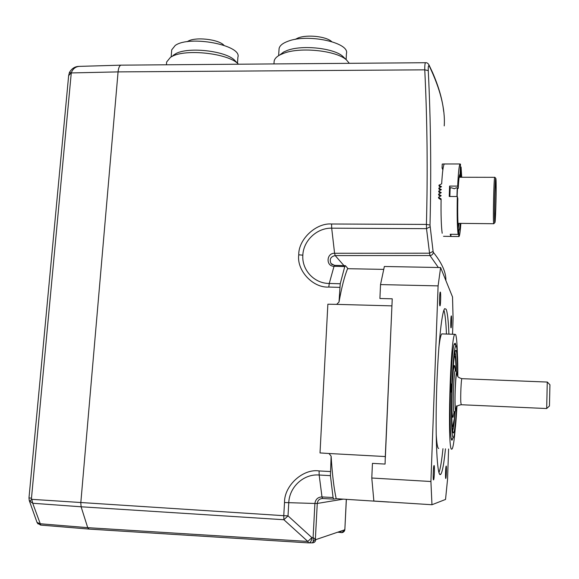 <?xml version="1.0" encoding="UTF-8"?>
<svg xmlns="http://www.w3.org/2000/svg" width="579" height="579" viewBox="0 0 579 579"><rect width="100%" height="100%" fill="white"/><g stroke="black" fill="none" stroke-linecap="round" stroke-linejoin="round"><path stroke-width="0.87" d="M454.233 356.736L454.421 356.36C455.318 355.564 455.868 360.543 456.064 371.305M454.891 411.474L454.211 419.087L452.756 426.636L452.185 426.137M454.016 412.299L453.06 417.148C452.192 417.618 451.786 411.553 451.837 398.953M451.96 392.417L452.257 384.333L450.686 383.826M452.293 383.638L453.299 370.415L454.283 365.624C454.703 365.233 455.022 366.883 455.246 370.574M451.331 392.077L451.606 384.333M495.892 181.589C496.442 186.409 495.595 220.642 494.936 220.172L494.799 219.665C494.256 216.105 494.98 183.254 495.653 181.155L495.892 181.589M494.618 209.019L494.973 192.112M495.964 179.07L495.79 178.296C495.045 177.413 494.061 217.885 494.727 222.22L494.973 222.517C495.733 219.926 496.543 184.216 495.964 179.07M493.851 223.726L493.634 223.233C492.939 218.927 493.88 178.151 494.698 177.326L494.821 177.312M457.49 188.168L457.142 196.52M460.312 177.254L459.769 174.474M442.964 169.148L442.53 169.22L442.942 169.285M460.399 167.005L461.072 167.005L461.724 177.261M460.877 223.378C460.334 231.043 459.726 235.429 459.067 236.522L450.889 236.464L450.961 234.271M458.105 234.365C457.215 227.207 456.947 214.592 457.316 196.52L457.823 198.655C457.548 211.921 457.714 221.634 458.329 227.793L458.105 234.365L450.209 234.263L450.889 236.464M442.182 233.25C441.22 226.23 440.865 214.766 441.111 198.872L438.469 197.28L441.184 195.731L438.549 194.168L441.278 192.655L438.65 191.128L441.386 189.644L438.773 188.153L441.516 186.699L438.911 185.244L441.668 183.833C442.363 172.086 443.232 165.464 444.267 163.98L444.701 163.98M458.279 229.335L458.915 230.507C459.379 230.391 459.827 228.01 460.262 223.371M458.322 227.981L459.06 223.356M459.827 177.254L459.726 176.045M449.854 196.476L450.136 188.175L449.601 186.083L457.671 186.112C458.3 173.034 459.075 165.652 459.994 163.973L460.493 164.168L460.052 174.359M460.146 174.359L459.965 174.33C459.299 174.641 458.72 179.352 458.213 188.464L456.426 187.734L454.406 188.718L451.077 187.712L450.136 188.175M458.713 236.565L458.915 230.507M457.316 196.52L449.232 196.476L449.601 186.083M458.213 188.464L457.671 186.112M460.739 176.827L461.072 167.005M444.296 163.951L442.226 164.074L442.074 168.142L443.123 168.091M442.826 170.146L442.769 169.256M442.53 169.22L442.551 168.569M443.036 168.619L442.305 168.54L443.065 168.467M442.305 168.54L442.32 168.149M443.109 168.192L442.074 168.142M440.67 187.147L439.237 186.358L438.911 185.244M440.576 190.078L439.092 189.239L438.773 188.153M438.65 191.128L438.976 192.199L440.496 193.082M438.549 194.168L438.875 195.232L440.431 196.158M438.469 197.28L438.795 198.344L441.097 199.741M457.229 188.059L456.94 196.52M457.989 223.349L493.728 223.726M455.478 370.676L455.203 370.618C454.03 371.226 452.756 397.961 453.437 408.267C453.618 411.329 453.878 412.661 454.218 412.262M456.563 406.921L455.962 410.497C455.593 411.452 455.318 410.308 455.123 407.059C454.486 396.984 455.803 370.929 456.867 372.159L457.439 375.691M461.999 378.68L461.861 378.673C461.195 379.093 460.443 395.725 460.804 402.195L461.246 404.735L546.685 408.528L547.264 382.06M549.934 384.767L549.457 405.98L546.757 408.441M453.205 437.579L452.04 440.163C448.399 442.03 450.585 351.12 454.356 343.817L455.318 343.238L455.897 345.453M451.837 438.81L451.54 439.258M450.411 391.983L451.685 392.113C450.961 416.467 451.707 437.507 453.183 437.572L453.842 436.761C455.043 432.694 456.078 422.612 456.925 406.53M457.388 353.964C457.099 343.094 456.505 336.609 455.615 334.517L454.848 334.307C450.324 336.117 447.154 451.895 451.729 449.159L452.134 448.942C453.183 447.212 454.204 440.633 455.188 429.205M438.687 448.464L438.556 448.457C437.521 448.103 436.732 443.34 436.19 434.17M438.86 347.501C439.83 339.547 440.785 335.009 441.741 333.902L442.53 333.924M438.969 472.645C440.387 468.787 441.719 460.804 442.971 448.696M446.46 334.047C445.946 321.982 445.106 314.013 443.934 310.141M445.468 448.826C443.984 463.475 442.421 471.965 440.785 474.281L440.264 474.606C437.181 475.518 435.278 439.772 436.501 395.073C437.695 350.404 441.596 311.56 444.708 308.665L446.119 309.215C447.444 312.349 448.385 320.65 448.928 334.126M434.069 465.53L434.011 465.567C433.302 466.015 432.831 480.367 433.548 479.904L433.599 479.868C434.315 479.376 434.778 465.212 434.069 465.53M440.373 292.134L440.235 292.077C439.606 292.431 439.273 305.01 439.874 305.799L440.004 305.85C440.633 305.459 440.966 293.046 440.373 292.134M451.388 315.953L451.294 315.917C450.817 316.148 450.52 327.258 450.976 327.823L451.063 327.852C451.54 327.591 451.837 316.612 451.388 315.953M446.192 466.073L446.156 466.095C445.62 466.392 445.222 478.855 445.765 478.471L445.794 478.449C446.329 478.124 446.72 465.798 446.192 466.073M452.532 334.235L453.075 318.508L452.525 296.969L440.612 267.549L438.1 285.881L430.914 481.511L431.97 504.736L445.533 499.445L447.553 479.325L448.595 448.993M331.13 456.18L330.428 475.649L333.077 497.542L333.678 499.112L336.182 498.714C333.888 488.054 332.201 473.875 331.13 456.18L329.017 453.509L385.288 456.549L385.071 464.076L372.449 463.366L371.79 478.015L373.86 501.045L431.97 504.736M336.182 498.693L388.864 502.065M440.612 267.549L384.355 266.485L380.526 284.593L379.904 298.503L392.236 298.807L385.332 457.946M391.983 304.663L385.288 456.549M347.581 268.699L383.624 269.38M339.019 301.999C341.719 286.945 344.628 275.72 347.733 268.345L345.453 265.725L344.758 266.579L340.235 283.753L339.019 301.999L336.688 304.366L391.824 305.871M339.764 287.372L328.792 287.061C312.863 288.118 296.506 270.35 298.75 254.796C298.38 239.344 316.12 222.691 331.593 224.008L331.687 228.177C317.01 227.786 303.374 240.574 302.839 255.18C301.695 269.952 314.187 283.529 329.256 283.457L340.235 283.753M430.088 226.78L426.513 228.654L426.419 224.413L430.002 225.079L433.085 251.351L429.553 253.197L426.513 228.654L331.687 228.177L334.59 253.276L429.553 253.197L429.973 255.542L335.183 255.578C330.616 256.635 329.227 259.276 331.007 263.503L332.31 264.704M433.085 251.351L433.316 252.299C433.056 254.239 431.941 255.325 429.973 255.542L438.361 267.512M433.316 252.299C441.936 263.025 446.119 272.448 445.881 280.562M444.231 125.896C445.331 109.098 440.351 89.159 429.3 66.071C428.482 64.812 428.134 66.317 428.265 70.58C430.769 120.729 431.355 172.231 430.002 225.079M428.996 64.928L432.658 72.737C438.773 86.857 442.443 99.747 443.666 111.414M331.593 224.008L426.419 224.413C427.794 171.536 427.244 120.012 424.762 69.842C424.711 65.659 424.964 63.277 425.529 62.713C426.882 62.525 428.055 63.285 429.032 65L429.3 66.071M238.519 64.204L237.955 63.676C227.713 53.333 185.924 48.65 172.028 56.431L170.523 57.263L166.643 61.989L166.571 62.959M349.318 63.321L346.351 59.811C336.413 50.67 300.827 46.798 284.05 53.159L279.896 54.925C276.48 56.764 274.562 58.834 274.149 61.135L274.077 62.221M173.15 55.367L175.878 53.623C188.298 46.667 225.282 50.822 234.481 60.093L235.863 61.519M279.758 54.998L283.703 51.972L287.408 50.387C302.354 44.706 333.851 48.137 342.768 56.322L344.331 57.842M171.652 50.735L171.724 49.845L175.227 45.466C189.463 35.001 242.225 45.184 237.904 57.183L237.491 63.205M279.013 49.628L279.078 48.636C279.635 45.698 282.595 43.244 287.966 41.268C307.717 33.379 350.027 42.607 346.43 53.601L346.119 59.579M295.08 39.423L298.257 37.888C307.377 34.349 326.194 36.455 331.637 41.579M187.278 41.702L187.553 41.522C194.428 36.578 218.478 39.104 223.979 45.314M80.93 66.332L79.113 66.39C75.393 66.78 72.788 68.908 71.289 72.78L69.393 72.578M330.428 475.649L319.159 475.026C303.823 473.658 289.377 486.78 288.762 502.746L288.016 515.867L283.884 519.732L81.103 506.784L80.799 502.869L118.073 71.89L71.275 72.932L31.483 498.215L28.979 497.911L68.648 75.581L71.289 72.78L69.321 72.759M428.265 70.58L424.762 69.842L118.073 71.89C118.478 67.967 119.426 65.724 120.917 65.152L79.113 66.39C75.009 66.411 71.782 68.452 69.422 72.513L68.648 75.581M308.332 542.863L89.079 529.083L87.719 527.664L307.811 541.445L283.884 519.732L283.761 515.679L288.016 515.867L311.9 537.638C311.538 541.09 310.402 542.841 308.491 542.878L307.811 541.445L311.9 537.638L313.094 537.63L314.904 503.477L284.513 502.543C284.123 485.701 302.962 468.454 319.087 470.93L330.348 471.545M31.483 498.215L32.721 503.26L29.297 500.64L36.998 522.345L39.951 523.734L87.719 527.664L81.103 506.784L32.721 503.26L40.754 525.088L88.732 529.054M37.23 522.786L40.516 525.073M309.063 542.87L312.298 542.856L313.282 541.56L313.094 537.63L315.374 539.121L313.282 541.56M28.979 497.911L29.254 500.517M284.513 502.543L283.761 515.679L31.671 499.33L29.594 501.269M339.692 531.522L339.272 532.311L337.644 532.217L339.403 532.318L342.283 530.639M341.545 532.644C343.275 532.571 344.273 531.652 344.527 529.879L344.867 529.206L344.751 529.966C344.715 531.182 343.68 532.072 341.639 532.637L339.258 532.318L341.639 532.637L343.579 531.117L344.02 530.053M344.433 530.509L343.579 531.117M346.314 499.351L344.867 529.206L346.372 499.351M343.246 499.156L317.263 503.455L315.374 539.121L315.758 539.642C315.49 541.611 314.404 542.682 312.515 542.863M120.917 65.152L425.775 62.713M120.946 65.145L121.583 65.138M328.792 287.061L329.256 283.457L334.025 266.275C325.709 266.427 326.317 252.958 334.59 253.276L335.183 255.578L343.969 265.616M322.554 498.505C319.485 498.664 317.726 500.314 317.263 503.455L314.904 503.477C315.533 499.279 317.9 497.1 321.996 496.941L319.159 475.026L319.087 470.93M438.1 285.881L380.526 284.593M430.914 481.511L371.79 478.015M451.685 392.113L451.989 392.446C451.323 415.1 452.09 434.185 453.502 432.947C454.674 431.456 455.709 422.771 456.621 406.878M450.694 384.34L452.264 384.333C453.111 365.479 454.168 354.225 455.449 350.563L456.122 350.353C457.07 352.814 457.54 361.318 457.519 375.865M457.808 376.35C457.88 357.381 457.28 347.118 455.999 345.562C454.421 346.828 453.075 359.631 451.96 383.964M451.352 384.34L451.077 392.055M452.583 430.371C453.14 429.835 453.697 427.02 454.262 421.91L455.174 411.22M456.332 371.588C456.209 360.189 455.724 353.856 454.884 352.604M456.578 405.843C455.977 410.931 455.521 411.054 455.188 406.205C454.421 393.785 456.484 364.184 457.294 375.344M336.688 304.366L327.866 304.207L320.013 452.937L329.017 453.509M344.758 266.579L334.025 266.275L334.676 265.348M298.75 254.796L302.839 255.18M315.758 539.642L344.527 529.879M333.605 499.105L322.626 498.512L321.996 496.941L333.077 497.542M451.982 431.341C452.517 430.24 452.865 432.622 454.247 422.127M452.742 417.169L451.83 417.235M454.283 365.624L453.364 365.479M452.365 426.571L452.756 426.636M454.262 421.932L455.174 411.213M456.332 371.595C456.368 362.736 455.912 356.295 454.956 352.264M495.79 178.296L494.748 177.239M459.133 177.254L494.698 177.326M443.521 236.312L450.838 236.413M444.267 163.98L459.994 163.973M494.806 222.676L493.909 223.53M455.644 410.786L454.363 411.966M457.265 375.257C458.228 375.836 456.129 376.878 461.861 378.673L547.314 382.06M549.963 384.796L547.307 382.039M461.108 404.728C455.268 405.98 457.352 407.109 456.513 406.899M456.867 372.159L455.34 370.538M441.741 333.902L454.848 334.307M439.656 474.215L440.785 474.281M175.878 53.623L172.028 56.431M234.481 60.093L237.955 63.676M342.768 56.322L346.351 59.811M278.637 55.649L279.078 48.636M171.174 56.785L171.724 49.845M283.703 51.972L279.896 54.925M274.149 61.135L273.968 63.922M166.643 61.989L166.426 64.783M37.034 522.432L38.127 524.017M344.845 529.597L344.932 528.996M345.207 265.652L334.503 265.348M334.496 265.348L331.007 263.503L331.76 264.313M455.999 345.562L454.349 343.817"/></g></svg>
